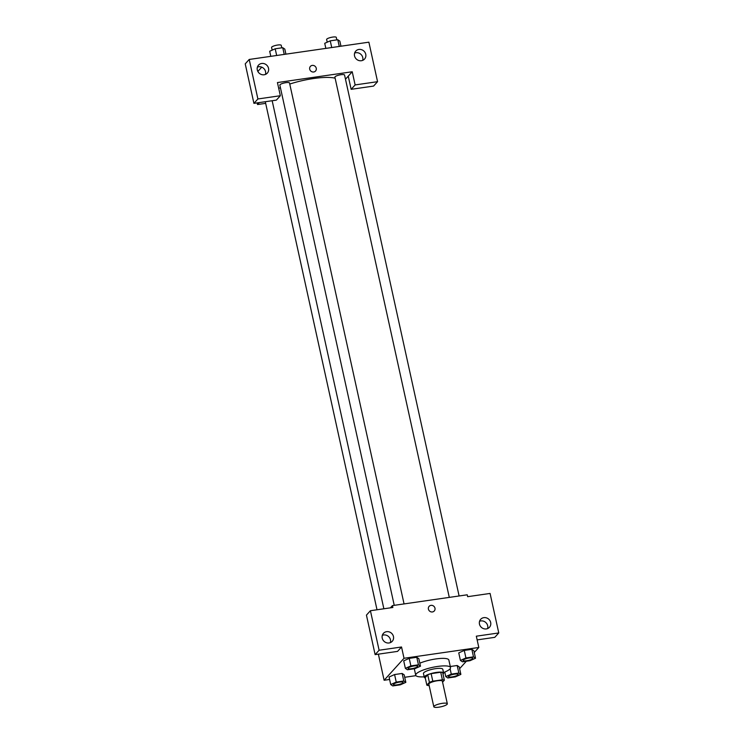 <?xml version="1.0" encoding="UTF-8"?>
<svg xmlns="http://www.w3.org/2000/svg" width="744" height="744" viewBox="0 0 744 744"><rect width="100%" height="100%" fill="white"/><g stroke="black" fill="none" stroke-linecap="round" stroke-linejoin="round"><path stroke-width="1.12" d="M434.022 706.205A6.929 1.581 -12.4 0 1 441.276 703.508A6.929 1.581 -12.4 0 1 447.33 703.768A6.929 1.581 -12.4 0 1 440.904 706.8A6.929 1.581 -12.4 0 1 433.808 706.744A6.929 1.581 -12.4 0 1 434.022 706.205M433.808 706.744L428.842 684.164A6.929 1.581 -12.4 0 1 429.056 683.624A6.929 1.581 -12.4 0 1 436.31 680.927A6.929 1.581 -12.4 0 1 442.364 681.197L447.33 703.768M426.851 685.168L425.196 677.644L427.744 674.827L429.4 682.35L426.851 685.168A9.402 2.148 -12.4 0 0 428.814 685.568L429.139 685.522M442.578 682.155L444.354 680.193A9.402 2.148 -12.4 0 0 442.392 679.793L432.794 681.179A9.402 2.148 -12.4 0 0 429.4 682.35M442.392 679.793L440.736 672.26L431.139 673.646L432.794 681.179M427.744 674.827A9.402 2.148 -12.4 0 1 431.139 673.646M440.736 672.26A9.402 2.148 -12.4 0 1 442.708 672.669L444.354 680.193M443.015 674.073A9.895 2.26 167.6 0 0 443.61 673.032A9.895 2.26 167.6 0 0 436.44 672.409A9.895 2.26 167.6 0 0 424.285 677.282A9.895 2.26 167.6 0 0 425.27 677.979M424.285 677.282L423.457 673.515A9.895 2.26 -12.4 0 1 423.773 672.743A9.895 2.26 -12.4 0 1 435.612 668.642A9.895 2.26 -12.4 0 1 442.782 669.265L443.61 673.032M424.182 676.817A17.809 4.064 -12.4 0 1 415.729 675.217A17.809 4.064 -12.4 0 1 416.296 673.822A17.809 4.064 -12.4 0 1 434.942 666.884A17.809 4.064 -12.4 0 1 450.511 667.563A17.809 4.064 -12.4 0 1 443.508 672.567M419.821 663.202A17.809 4.064 -12.4 0 1 438.151 658.645A17.809 4.064 -12.4 0 1 448.855 660.04L450.511 667.563M474.263 652.497L478.811 647.475L404.02 658.282L384.118 680.258L389.605 679.458M404.717 677.282L415.952 675.654M459.615 668.67L466.349 661.23M420.481 666.187L418.826 658.663L416.789 657.287L409.228 658.375L403.713 660.849L405.368 668.372L407.405 669.749L414.957 668.661L420.481 666.187L418.444 664.811L410.883 665.908L405.368 668.372M475.528 658.235L473.872 650.712L471.836 649.335L464.275 650.423L458.76 652.897L460.415 660.421L462.452 661.797L470.003 660.709L475.528 658.235L473.491 656.859L465.93 657.956L460.415 660.421M460.871 674.408L459.225 666.884L457.188 665.508L450.278 666.503L457.188 665.508L458.834 673.032L451.283 674.129L445.758 676.594L447.795 677.97L455.356 676.882L460.871 674.408L458.834 673.032M405.833 682.36L404.178 674.836L402.141 673.46L394.58 674.548L389.066 677.021L390.721 684.545L392.758 685.922L400.309 684.833L405.833 682.36L403.797 680.983L396.236 682.081L390.721 684.545M477.146 639.896L494.788 637.338L498.768 632.949L476.327 636.185L478.811 647.475M404.02 658.282L401.537 646.992L397.556 651.391L375.125 654.627L366.439 615.121L370.419 610.722L392.851 607.485L392.441 605.597L467.232 594.8L467.641 596.679L490.082 593.442L498.768 632.949M487.599 628.578A5.933 5.506 42.2 0 0 479.545 621.287M479.462 624.086A5.933 5.506 42.2 0 0 489.468 627.266A5.933 5.506 42.2 0 0 488.761 619.203A5.933 5.506 42.2 0 0 479.462 624.086M378.38 654.153L384.118 680.258M392.441 605.597L390.414 607.829M390.377 642.621A5.933 5.506 42.2 0 0 382.323 635.33M382.23 638.138A5.933 5.506 42.2 0 0 392.237 641.309A5.933 5.506 42.2 0 0 391.539 633.246A5.933 5.506 42.2 0 0 382.23 638.138M375.125 654.627L379.105 650.237L370.419 610.722M401.537 646.992L379.105 650.237M434.264 610.982A3.46 3.209 42.2 0 0 430.971 605.365A3.46 3.209 -137.8 0 1 434.264 610.982A3.46 3.209 -137.8 0 1 429.539 611.038A3.46 3.209 -137.8 0 1 430.971 605.365A3.46 3.209 42.2 0 0 429.13 606.332M278.73 88.434A34.661 7.905 -12.4 0 1 280.414 87.634M289.76 84.053A34.661 7.905 -12.4 0 1 335.135 78.204M449.283 597.386L334.902 77.144A4.948 1.125 -12.4 0 1 335.06 76.753A4.948 1.125 -12.4 0 1 340.241 74.828A4.948 1.125 -12.4 0 1 344.565 75.023L459.104 595.972M394.236 605.337L279.856 85.095A4.948 1.125 -12.4 0 1 280.014 84.704A4.948 1.125 -12.4 0 1 285.194 82.779A4.948 1.125 -12.4 0 1 289.518 82.975L404.057 603.923M277.438 82.556L352.228 71.759L355.13 84.928L377.561 81.682L368.875 42.176L249.212 59.455L257.898 98.971L280.339 95.725L277.438 82.556M259.303 102.588L257.536 104.532L265.664 103.36M345.486 79.208L352.228 71.759M309.709 69.173A3.46 3.209 -137.8 0 1 315.131 66.318A3.46 3.209 -137.8 0 1 312.182 71.861A3.46 3.209 -137.8 0 1 309.709 69.173M354.535 55.893A5.933 5.506 -137.8 0 1 363.835 51.001A5.933 5.506 -137.8 0 1 358.775 60.506A5.933 5.506 -137.8 0 1 354.535 55.893M257.303 69.936A5.933 5.506 -137.8 0 1 266.612 65.044A5.933 5.506 -137.8 0 1 261.544 74.549A5.933 5.506 -137.8 0 1 257.303 69.936M315.54 71.024A3.46 3.209 42.2 0 0 315.131 66.318A3.46 3.209 42.2 0 0 310.406 66.374M362.672 60.376A5.933 5.506 42.2 0 0 354.628 53.084M265.45 74.419A5.933 5.506 42.2 0 0 257.396 67.127M280.339 95.725L276.359 100.124L253.918 103.36L245.232 63.854L249.212 59.455M253.918 103.36L257.898 98.971M348.248 76.148L351.149 89.317L373.581 86.081L377.561 81.682M351.149 89.317L355.13 84.928M261.739 67.165L257.861 71.443M257.182 102.895L257.536 104.532M260.986 66.913L261.172 67.778M285.919 54.154L284.794 49.076L282.757 47.7L275.206 48.788L269.681 51.262L270.807 56.339M282.757 47.7L284.236 54.396M275.206 48.788L276.675 55.493M272.174 50.146L271.579 47.467A4.948 1.125 -12.4 0 1 271.737 47.077A4.948 1.125 -12.4 0 1 276.917 45.151A4.948 1.125 -12.4 0 1 281.241 45.338L281.79 47.839M340.957 46.202L339.841 41.125L337.804 39.748L330.252 40.836L324.728 43.31L325.844 48.388M337.804 39.748L339.283 46.454M330.252 40.836L331.722 47.542M327.221 42.194L326.625 39.516A4.948 1.125 -12.4 0 1 326.783 39.125A4.948 1.125 -12.4 0 1 331.964 37.2A4.948 1.125 -12.4 0 1 336.288 37.386L336.837 39.888M393.604 684.127A4.948 1.125 -12.4 0 1 398.784 682.202A4.948 1.125 -12.4 0 1 403.108 682.388A4.948 1.125 -12.4 0 1 403.108 682.406L403.108 682.425A4.948 1.125 -12.4 0 1 398.524 684.582A4.948 1.125 -12.4 0 1 393.446 684.545A4.948 1.125 -12.4 0 1 393.446 684.517A4.948 1.125 -12.4 0 1 393.604 684.127M404.178 674.836L402.141 673.46L403.797 680.983M402.141 673.46L394.58 674.548L396.236 682.081M394.58 674.548L389.066 677.021M393.446 684.517L393.446 684.545A4.948 1.125 -12.4 0 1 393.604 684.154A4.948 1.125 -12.4 0 1 398.784 682.229A4.948 1.125 -12.4 0 1 403.108 682.425M448.641 676.175A4.948 1.125 -12.4 0 1 453.821 674.25A4.948 1.125 -12.4 0 1 458.146 674.436A4.948 1.125 -12.4 0 1 458.155 674.455L458.155 674.473A4.948 1.125 -12.4 0 1 453.57 676.631A4.948 1.125 -12.4 0 1 448.493 676.594A4.948 1.125 -12.4 0 1 448.483 676.566A4.948 1.125 -12.4 0 1 448.641 676.175M459.225 666.884L457.188 665.508M450.101 668.772L451.283 674.129M444.763 672.055L445.758 676.594M448.483 676.566L448.493 676.594A4.948 1.125 -12.4 0 1 448.651 676.203A4.948 1.125 -12.4 0 1 453.831 674.278A4.948 1.125 -12.4 0 1 458.155 674.473M408.103 668.372L408.093 668.345A4.948 1.125 -12.4 0 1 408.093 668.345A4.948 1.125 -12.4 0 1 408.251 667.954A4.948 1.125 -12.4 0 1 413.432 666.029A4.948 1.125 -12.4 0 1 417.756 666.215A4.948 1.125 -12.4 0 1 417.756 666.233A4.948 1.125 -12.4 0 1 413.171 668.41A4.948 1.125 -12.4 0 1 408.103 668.372A4.948 1.125 -12.4 0 1 408.251 667.982A4.948 1.125 -12.4 0 1 413.432 666.057A4.948 1.125 -12.4 0 1 417.756 666.252L417.756 666.215M418.826 658.663L416.789 657.287L418.444 664.811M416.789 657.287L409.228 658.375L410.883 665.908M409.228 658.375L403.713 660.849M463.14 660.421L463.14 660.393A4.948 1.125 -12.4 0 1 463.14 660.393A4.948 1.125 -12.4 0 1 463.289 660.002A4.948 1.125 -12.4 0 1 468.478 658.077A4.948 1.125 -12.4 0 1 472.793 658.273A4.948 1.125 -12.4 0 1 472.803 658.282A4.948 1.125 -12.4 0 1 468.218 660.458A4.948 1.125 -12.4 0 1 463.14 660.421A4.948 1.125 -12.4 0 1 463.298 660.04A4.948 1.125 -12.4 0 1 468.478 658.105A4.948 1.125 -12.4 0 1 472.803 658.301L472.793 658.273M473.872 650.712L471.836 649.335L473.491 656.859M471.836 649.335L464.275 650.423L465.93 657.956M464.275 650.423L458.76 652.897M414.306 668.754L415.729 675.217M272.164 100.728L383.867 608.778M377.013 609.773L265.31 101.723"/></g></svg>
